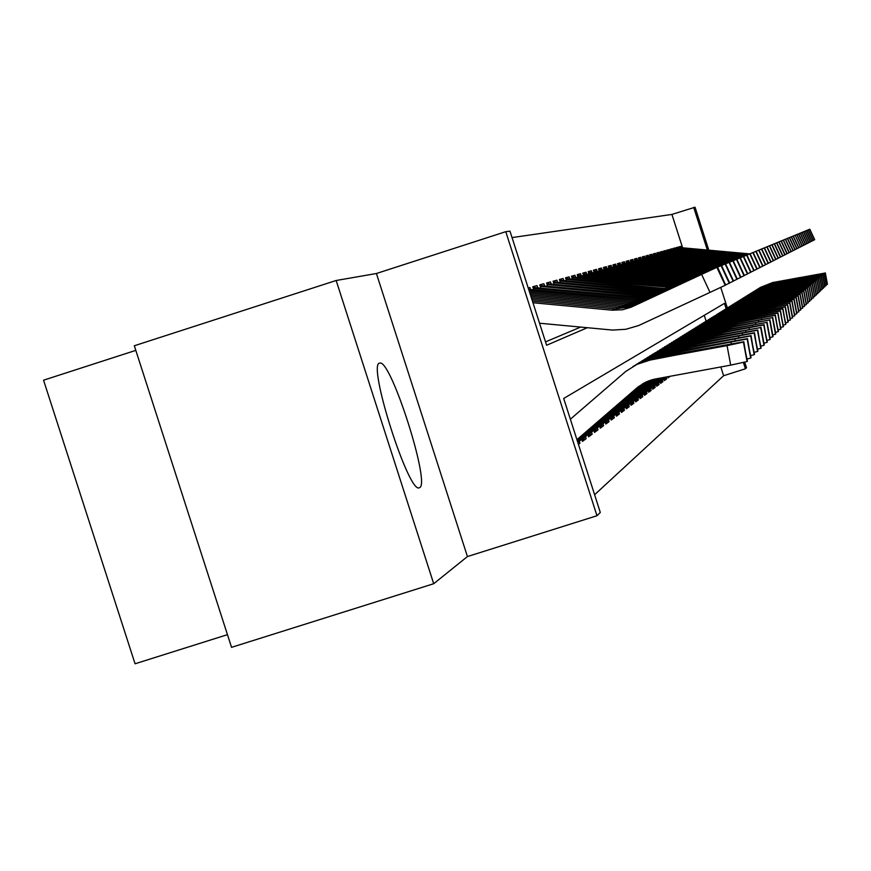 <?xml version="1.0" encoding="UTF-8"?>
<svg xmlns="http://www.w3.org/2000/svg" width="871" height="871" viewBox="0 0 871 871"><rect width="100%" height="100%" fill="white"/><g stroke="black" fill="none" stroke-linecap="round" stroke-linejoin="round"><path stroke-width="1.31" d="M379.582 363.163C367.181 363.436 408.575 493.705 419.191 487.814L419.615 487.64C430.786 484.156 390.731 358.798 379.821 363.109L379.582 363.163M682.57 247.669L671.911 214.418L695.047 207.222L708.787 250.097M135.811 350.371L43.55 380.192L135.059 663.778L227.462 634.665M433.704 583.722L231.544 647.338L134.319 345.765L336.162 280.495L433.704 583.722L467.433 556.558L596.983 515.741L505.768 231.686L509.971 231.142L546.607 345.254L587.283 327.725M467.433 556.558L376.414 273.505L336.162 280.495M376.414 273.505L505.768 231.686M671.911 214.418L512.039 237.587M670.028 376.294L667.817 377.001M667.73 376.718L668.079 377.829L670.191 376.272M663.931 379.07L664.41 380.551L666.631 378.907L664.138 379.702M660.164 381.846L660.643 383.349L662.918 381.661L660.36 382.478M656.277 384.688L656.767 386.223L659.107 384.492L656.484 385.33M652.292 387.628L652.793 389.185L655.188 387.399L652.488 388.259M648.187 390.644L648.688 392.222L651.16 390.393L648.383 391.275M643.963 393.746L644.475 395.347L647.022 393.463L644.17 394.367M639.619 396.936L640.141 398.57L642.765 396.632L639.815 397.557M635.144 400.225L635.678 401.89L638.378 399.887L635.34 400.845M630.539 403.611L631.072 405.298L633.859 403.24L630.735 404.231M625.781 407.095L626.336 408.815L629.2 406.692L625.977 407.715M620.881 410.698L621.448 412.451L624.398 410.263L621.077 411.308M615.83 414.411L616.407 416.196L619.444 413.932L616.026 415.021M610.615 418.243L611.202 420.062L614.338 417.721L610.811 418.842M605.236 422.195L605.824 424.046L609.069 421.64L605.421 422.794M599.662 426.289L600.271 428.173L603.625 425.679L599.858 426.877M593.913 430.514L594.534 432.43L597.996 429.86L594.098 431.091M587.969 434.879L588.589 436.839L592.182 434.172L588.154 435.456M581.806 439.409L582.449 441.401L586.161 438.646L581.991 439.964M578.442 444.373L579.934 443.274L578.257 443.796M528.251 288.072L529.927 287.539L528.229 288.007M532.856 286.94L537.026 285.601L532.791 286.755L533.738 289.705M539.857 285.024L543.885 283.728L539.791 284.85L540.717 287.724M546.618 283.173L550.505 281.921L546.563 282.999L547.456 285.808M553.15 281.387L556.917 280.179L553.096 281.213L553.978 283.957M559.476 279.656L563.123 278.48L559.422 279.493L560.282 282.171M565.595 277.98L569.122 276.847L565.54 277.816L566.39 280.44M571.528 276.357L574.947 275.258L571.474 276.205L572.301 278.764M577.266 274.779L580.576 273.723L577.223 274.637L578.028 277.141M582.83 273.265L586.052 272.231L582.786 273.113L583.57 275.574M588.23 271.785L591.355 270.783L588.186 271.643L588.959 274.049M593.467 270.348L596.493 269.379L593.423 270.217L594.185 272.569M598.551 268.954L601.491 268.018L598.519 268.823L599.248 271.131M603.494 267.604L606.347 266.689L603.451 267.473L604.18 269.738M608.296 266.297L611.072 265.405L608.252 266.167L608.96 268.388M612.955 265.013L615.655 264.153L612.912 264.893L613.609 267.07M617.485 263.771L620.108 262.933L617.452 263.663L618.138 265.786M621.905 262.574L624.453 261.746L621.861 262.454L622.536 264.544M626.195 261.398L628.677 260.592L626.151 261.289L626.815 263.336M630.364 260.255L632.792 259.471L630.332 260.146L630.985 262.16M634.436 259.144L636.799 258.382L634.404 259.035L635.035 261.017M638.399 258.056L640.697 257.315L638.367 257.958L638.987 259.896M642.265 256.999L644.496 256.281L642.232 256.901L642.842 258.807M646.021 255.965L648.209 255.268L645.999 255.867L646.598 257.751M649.701 254.963L651.824 254.278L649.668 254.865L650.256 256.716M653.272 253.984L655.351 253.319L653.25 253.897L653.827 255.715M656.767 253.026L658.792 252.383L656.745 252.938L657.311 254.724M660.174 252.1L662.156 251.458L660.153 252.013L660.719 253.766M663.506 251.186L665.433 250.565L663.473 251.098L664.04 252.83M666.761 250.304L668.645 249.694L666.729 250.217L667.273 251.915M669.93 249.433L671.77 248.834L669.908 249.346L670.441 251.022M673.033 248.583L674.84 248.006L673.011 248.496L673.533 250.151M676.07 247.756L677.823 247.19L676.038 247.669L676.56 249.302M545.529 341.878L580.63 327.093M530.526 289.401L529.927 287.539M537.614 287.43L537.026 285.601M544.462 285.525L543.885 283.728M551.071 283.685L550.505 281.921M557.473 281.91L556.917 280.179M563.668 280.19L563.123 278.48M569.667 278.524L569.122 276.847M575.47 276.902L574.947 275.258M581.099 275.345L580.576 273.723M586.564 273.821L586.052 272.231M591.855 272.351L591.355 270.783M596.994 270.925L596.493 269.379M601.981 269.531L601.491 268.018M606.826 268.181L606.347 266.689M611.54 266.874L611.072 265.405M616.124 265.601L615.655 264.153M620.577 264.37L620.108 262.933M624.91 263.162L624.453 261.746M629.123 261.986L628.677 260.592M633.228 260.843L632.792 259.471M637.224 259.732L636.799 258.382M641.121 258.654L640.697 257.315M644.921 257.598L644.496 256.281M648.623 256.564L648.209 255.268M652.237 255.562L651.824 254.278M655.754 254.582L655.351 253.319M659.195 253.635L658.792 252.383M662.548 252.699L662.156 251.458M665.825 251.784L665.433 250.565M669.026 250.902L668.645 249.694M672.162 250.031L671.77 248.834M675.21 249.182L674.84 248.006M678.204 248.355L677.823 247.19M679.522 248.475L679.01 246.863L680.752 246.384L681.122 247.538M594.61 494.728L723.616 375.717L720.807 366.952M706.098 321.072L704.258 315.324M579.934 443.274L579.357 441.499M586.161 438.646L585.606 436.904M592.182 434.172L591.627 432.462M597.996 429.86L597.462 428.173M603.625 425.679L603.091 424.025M609.069 421.64L608.546 420.007M614.338 417.721L613.826 416.12M619.444 413.932L618.943 412.353M624.398 410.263L623.897 408.706M629.2 406.692L628.71 405.167M633.859 403.24L633.369 401.738M638.378 399.887L637.899 398.406M642.765 396.632L642.286 395.162M647.022 393.463L646.565 392.026M651.16 390.393L650.713 388.967M655.188 387.399L654.742 385.995M659.107 384.492L658.661 383.109M662.918 381.661L662.483 380.3M666.631 378.907L666.195 377.568M744.727 362.249L746.491 367.725L745.413 368.792L743.409 362.565M723.616 375.717L745.413 368.792M726.131 308.639L724.443 303.38L563.7 398.472L600.293 512.453L596.983 515.741M720.742 287.386L727.318 307.899M707.328 249.966L693.686 207.396M679.032 246.939L680.752 246.384M576.929 439.67L638.084 386.92L645.629 382.184L655.525 378.972L730.704 365.134L727.056 345.624L743.431 342.096L747.057 361.541L730.704 365.134M570.363 419.223L625.726 371.449L637.049 364.328L651.878 359.494L727.056 345.624M632.945 366.506L643.331 361.03L652.978 358.079L743.823 341.748L747.057 361.541M577.048 440.04L636.941 387.878M701.013 350.196L700.872 349.434L712.554 347.671L699.402 350.501L643.31 361.4L656.462 357.633L656.745 358.373M747.427 361.182L743.431 342.096M700.872 349.434L656.462 357.633M532.442 301.126L615.133 308.9L632.596 306.548M539.53 323.217L612.444 330.065L625.803 329.292L638.65 325.547L709.996 292.395L701.612 274.398L717.323 267.157L634.621 259.7M532.965 302.749L612.008 310.185L622.406 309.782L630.974 307.278L701.612 274.398M716.866 267.343L725.216 285.274L717.29 267.157M725.216 285.274L709.996 292.395M631.497 307.049L632.085 306.777M577.168 440.41L643.038 383.545M635.852 364.699L644.605 359.93L655.678 356.359L747.133 338.971L750.693 358.046L747.057 359.059M638.704 362.924L648.895 357.567L658.334 354.682L747.514 338.634L750.693 358.046M577.277 440.759L644.464 382.772M705.488 346.919L705.358 346.19L716.844 344.415L703.942 347.213L648.884 357.916L659.467 354.66L661.775 354.236L662.036 354.943M751.052 357.709L747.133 338.971M705.358 346.19L661.775 354.236M577.386 441.107L645.694 382.162M641.502 361.193L650.082 356.522L659.347 353.386L750.704 335.956L754.188 354.682L750.682 355.651M644.246 359.483L654.241 354.236L663.506 351.405L751.063 335.629L754.188 354.682M577.495 441.455L646.772 381.661M709.8 343.762L709.669 343.054L720.97 341.312L708.308 344.045L654.241 354.562L666.881 350.959L667.142 351.644M754.526 354.301L750.704 335.956M709.669 343.054L666.881 350.959M577.604 441.782L647.752 381.248M646.946 357.807L655.362 353.234L664.453 350.164L754.134 333.049L757.563 351.438L754.188 352.374M649.592 356.163L657.932 351.634L668.482 348.237L754.493 332.744L757.563 351.438M577.713 442.12L648.655 380.888M713.959 340.724L713.828 340.038L724.933 338.318L712.511 340.986L659.412 351.329L671.802 347.801L672.053 348.465M757.901 351.122L754.134 333.049M713.828 340.038L671.802 347.801M577.821 442.446L649.494 380.583M652.194 354.551L660.458 350.066L669.374 347.05L757.454 330.251L760.818 348.313L757.563 349.206M654.752 352.962L674.818 344.883L757.792 329.957L760.818 348.313M577.865 442.599L650.278 380.311M717.965 337.785L717.846 337.121L728.766 335.422L716.572 338.046L664.399 348.215L676.56 344.753L676.8 345.395M761.145 348.008L757.454 330.251M717.846 337.121L676.56 344.753M531.43 297.991L621.197 306.418L636.374 304.785M531.931 299.548L618.192 307.648L634.382 305.721M729.267 283.217L721.068 265.611L729.267 283.217L725.597 284.948M717.388 267.299L721.068 265.611M634.981 305.438L635.71 305.1M530.461 294.964L627.033 304.023L640.588 302.825M530.94 296.456L624.137 305.209L638.454 303.816M721.569 265.579L725.118 263.946L733.164 281.235L725.532 263.782L733.545 281.039M733.164 281.235L729.637 282.89M639.782 303.304L638.846 303.522L639.717 303.228M529.524 292.035L632.662 301.714L644.888 300.822M529.993 293.483L629.875 302.858L642.733 301.823M736.92 279.319L729.016 262.345L736.92 279.319L733.513 280.919M725.597 263.913L729.016 262.345M528.643 289.314L638.095 299.493L649.178 298.829M529.067 290.62L635.405 300.593L647.033 299.82M740.546 277.468L732.783 260.799L740.546 277.468L737.258 279.014M729.484 262.313L732.783 260.799M581.904 439.703L651.007 380.083M657.257 351.405L677.137 343.403L760.655 327.55L763.965 345.297L760.818 346.157M659.728 349.87L679.424 341.944L760.655 327.55M582.634 439.093L651.704 379.865M721.841 334.954L721.721 334.312L732.446 332.657L720.491 335.204L669.211 345.21L681.144 341.813L681.383 342.434M763.965 345.297L760.982 327.256L764.281 344.97M721.721 334.312L681.144 341.813M533.019 287.463L643.342 297.338L653.402 296.859M533.313 288.355L640.74 298.405L651.301 297.838M744.041 275.682L736.42 259.318L744.041 275.682L740.873 277.185M733.23 260.777L736.42 259.318M588.056 435.162L652.368 379.68M662.145 348.367L681.666 340.517L763.747 324.937L767.003 342.379L763.954 343.218M664.529 346.887L683.877 339.113L764.063 324.654L767.003 342.379M588.763 434.575L653 379.516M725.576 332.21L725.456 331.601L736.017 329.967L724.28 332.461L673.86 342.303L685.575 338.971L685.804 339.57M767.286 342.053L763.747 324.937M725.456 331.601L685.575 338.971M540.02 285.546L648.405 295.258L657.551 294.921M540.303 286.417L645.901 296.292L655.493 295.879M736.844 259.286L739.925 257.87L747.416 273.962L740.263 257.74M747.416 273.962L744.357 275.41M594 430.786L653.609 379.375M666.87 345.439L686.043 337.73L766.73 322.412L769.931 339.559L766.992 340.365M669.178 344.001L688.177 336.369L766.73 322.412M594.697 430.209L654.186 379.233M729.19 329.576L729.081 328.977L739.457 327.365L727.927 329.804L678.346 339.494L687.785 336.62L689.865 336.228L690.072 336.805M770.214 339.287L767.035 322.15L769.931 339.559M729.081 328.977L689.865 336.228M546.781 283.706L653.304 293.255L661.622 293.026M547.053 284.545L650.877 294.256L659.597 293.973M740.339 257.849L743.311 256.488L750.671 272.307L743.66 256.346L751.009 272.133M750.671 272.307L747.721 273.701M599.749 426.55L654.742 379.125M671.443 342.597L690.278 335.03L769.616 319.973L772.762 336.837L769.92 337.61M673.664 341.214L692.347 333.713L769.616 319.973M600.435 425.984L655.275 379.016M732.685 327.017L732.576 326.44L742.811 324.829L731.466 327.246L682.69 336.772L694.002 333.571L694.209 334.137M773.045 336.576L769.91 319.711L772.762 336.837M732.576 326.44L694.002 333.571M553.325 281.921L658.041 291.317L665.586 291.175M553.586 282.737L655.689 292.275L663.615 292.101M753.829 270.696L746.589 255.138L753.829 270.696L750.976 272.046M743.714 256.455L746.589 255.138M605.312 422.457L655.787 378.918M675.863 339.853L694.372 332.428L772.414 317.621L775.506 334.203L772.751 334.954M678.019 338.514L696.375 331.154L772.414 317.621M605.976 421.902L656.298 378.831M736.06 324.545L735.951 323.99L686.892 334.148L696.005 331.383L698.204 331.546M775.767 333.941L772.697 317.371L775.506 334.203M735.951 323.99L698.009 331.013M559.65 280.19L662.624 289.433L669.461 289.379M559.901 280.995L660.349 290.37L667.534 290.272M756.877 269.139L749.757 253.842L756.877 269.139L754.112 270.446M746.98 255.116L749.757 253.842M610.691 418.494L656.788 378.733M680.131 337.197L698.335 329.902L775.114 315.335L778.151 331.655L775.495 332.374M682.222 335.912L700.273 328.661L775.386 315.095L778.151 331.655M611.344 417.949L657.278 378.645M739.327 322.15L739.229 321.606L690.953 331.611L699.914 328.89L702.08 329.042M778.413 331.405L775.114 315.335M739.229 321.606L701.884 328.519M565.769 278.524L673.239 287.615M566.019 279.297L664.856 288.519L671.367 288.486M759.839 267.637L752.827 252.579L759.839 267.637L757.16 268.899M750.127 253.809L752.827 252.579M615.906 414.65L657.757 378.558M684.268 334.627L702.168 327.452L777.727 313.125L780.721 329.184L778.151 329.891M686.294 333.375L704.04 326.255L777.999 312.885L780.721 329.184M616.537 414.128L658.236 378.471M742.495 319.831L705.826 326.625M780.982 328.944L777.727 313.125M742.397 319.309L705.641 326.113M571.703 276.902L676.919 285.895M571.942 277.664L675.09 286.755M762.691 266.178L755.788 251.36L762.691 266.178L760.1 267.397M753.186 252.557L755.788 251.36M620.958 410.927L658.705 378.384M688.286 332.145L705.891 325.09L780.264 310.98L783.214 326.799L780.721 327.474M690.246 330.926L707.709 323.925L780.525 310.751L783.214 326.799M621.578 410.415L659.162 378.297M745.565 317.588L709.462 324.273M783.465 326.56L780.264 310.98M745.478 317.077L709.277 323.783M577.44 275.334L680.512 284.229M577.68 276.074L678.727 285.057M765.467 264.773L758.674 250.173L765.467 264.773L762.952 265.949M756.148 251.338L758.674 250.173M625.857 407.323L659.619 378.21M692.173 329.728L709.495 322.793L782.724 308.9L785.631 324.48L783.203 325.133M694.067 328.552L711.248 321.671L782.975 308.682L785.631 324.48M626.467 406.822L660.066 378.134M748.548 315.411L712.99 321.998M785.86 324.252L782.724 308.9M748.45 314.921L712.805 321.519M630.604 403.828L660.501 378.047M695.94 327.387L712.99 320.561L785.109 306.886L787.972 322.226L785.62 322.858M697.78 326.244L714.688 319.472L785.109 306.886M631.203 403.338L660.937 377.97M751.433 313.299L716.408 319.788M788.201 322.009L785.348 306.679L787.972 322.226M751.346 312.82L716.234 319.33M635.209 400.431L661.361 377.894M699.587 325.123L716.376 318.405L787.428 304.937L790.237 320.049L787.961 320.659M701.384 324.012L718.031 317.349L787.428 304.937M635.797 399.952L661.775 377.818M754.232 311.252L719.718 317.643M790.454 319.799L787.656 304.73L790.237 320.049M754.144 310.784L719.555 317.196M639.684 397.143L662.189 377.742M703.137 322.923L719.664 316.304L789.67 303.043L792.447 317.926L790.226 318.525M704.879 321.845L721.275 315.28L789.67 303.043M640.25 396.664L662.591 377.666M756.953 309.259L722.941 315.563M792.664 317.719L789.899 302.836L792.447 317.926M756.866 308.813L722.778 315.128M644.028 393.942L662.994 377.589M706.588 320.778L722.865 314.268L791.848 301.203L794.581 315.868L792.436 316.445M708.275 319.733L724.422 313.277L792.077 301.007L794.581 315.868M644.584 393.474L663.397 377.524M759.599 307.332L726.066 313.549M794.798 315.672L791.848 301.203M759.512 306.897L725.913 313.125M648.253 390.839L663.778 377.448M709.93 318.699L725.968 312.297L793.971 299.406L796.66 313.876L794.57 314.431M711.574 317.686L727.481 311.328L793.971 299.406M648.797 390.382L664.17 377.372M762.169 305.46L729.103 311.589M796.867 313.68L794.189 299.221L796.66 313.876M762.081 305.035L728.951 311.176M652.346 387.813L664.54 377.306M713.186 316.685L728.983 310.37L796.029 297.664L798.685 311.927L796.649 312.471M713.991 316.217L730.464 309.434L796.029 297.664M652.891 387.366L664.921 377.241M764.662 303.631L732.065 309.673M798.881 311.742L796.236 297.479L798.685 311.927M764.586 303.217L731.912 309.281M656.342 384.873L665.292 377.176M716.343 314.725L731.912 308.497L798.032 295.977L800.645 310.043L798.674 310.566M717.889 313.756L733.349 307.583L798.032 295.977M656.865 384.438L665.651 377.099M767.09 301.856L734.928 307.822M800.841 309.858L798.228 295.802L800.645 310.043M767.013 301.464L734.786 307.43M660.218 382.021L666.01 377.034M719.424 312.809L734.765 306.679L799.981 294.333L802.561 308.203L800.634 308.715M720.927 311.872L736.169 305.797L799.981 294.333M660.73 381.585L666.359 376.969M769.441 300.136L737.726 306.015M802.746 308.018L800.177 294.158L802.561 308.203M769.376 299.744L737.585 305.645M663.996 379.244L666.707 376.903M722.418 310.958L737.541 304.915L801.875 292.732L804.423 306.418L802.55 306.919M723.877 310.043L738.902 304.044L801.875 292.732M664.497 378.82L667.055 376.849M771.739 298.459L740.448 304.262M804.608 306.244L802.06 292.558L804.423 306.418M771.673 298.078L740.306 303.892M725.325 309.151L740.252 303.195L803.715 291.175L806.23 304.676L804.412 305.166M726.752 308.258L741.569 302.346L803.715 291.175M773.981 296.826L743.094 302.553M806.404 304.502L803.9 291.012L806.23 304.676M773.905 296.456L742.963 302.193M728.156 307.387L742.876 301.518L805.512 289.651L807.994 302.977L806.219 303.456M729.55 306.527L744.172 300.691L805.512 289.651M776.159 295.236L745.674 300.887M808.168 302.814L805.697 289.499L807.994 302.977M776.094 294.877L745.543 300.539M730.921 305.667L745.445 299.885L807.265 288.181L809.714 301.333L807.983 301.791M732.282 304.828L746.697 299.08L807.265 288.181M778.282 293.679L748.189 299.265M809.878 301.17L807.439 288.018L809.714 301.333M778.217 293.331L748.058 298.927M733.611 304.001L747.939 298.285L808.963 286.733L811.38 299.722L809.703 300.168M734.939 303.184L749.169 297.512L809.137 286.581L811.38 299.722M780.34 292.177L750.639 297.686M811.554 299.57L808.963 286.733M780.285 291.829L750.508 297.359M736.235 302.368L750.377 296.739L810.629 285.34L813.013 298.154L811.38 298.59M737.519 301.573L751.564 295.977L810.629 285.34M782.365 290.696L753.023 296.151M813.176 298.002L810.803 285.187L813.013 298.154M782.3 290.37L752.903 295.824M738.793 300.789L752.751 295.225L812.251 283.968L814.603 296.63L813.002 297.055M740.045 300.005L753.916 294.485L812.251 283.968M784.325 289.27L755.353 294.648M814.766 296.478L812.414 283.815L814.603 296.63M784.27 288.943L755.233 294.333M741.286 299.232L755.059 293.756L813.83 282.629L816.16 295.138L814.592 295.552M742.517 298.481L756.202 293.026L813.83 282.629M786.241 287.865L757.618 293.179M816.312 294.986L813.993 282.487L816.16 295.138M786.186 287.55L757.509 292.874M743.725 297.73L757.324 292.308L815.376 281.322L817.673 293.679L816.149 294.082M744.912 296.989L758.434 291.6L815.528 281.191L817.673 293.679M788.113 286.505L759.839 291.752M817.825 293.538L815.376 281.322M788.059 286.189L759.719 291.458M746.099 296.249L759.523 290.903L816.878 280.059L819.154 292.264L817.662 292.656M747.264 295.53L760.612 290.217L816.878 280.059M789.943 285.165L761.994 290.359M819.295 292.123L817.031 279.918L819.154 292.264M789.888 284.861L761.885 290.065M748.418 294.812L761.679 289.531L818.348 278.818L820.591 290.881L819.143 291.252M749.55 294.104L762.735 288.856L818.5 278.687L820.591 290.881M791.728 283.87L764.107 288.998M820.732 290.74L818.348 278.818M791.674 283.576L763.998 288.715M750.682 293.407L763.78 288.192L819.785 277.599L822.006 289.52L820.58 289.891M751.793 292.721L764.814 287.539L819.785 277.599M793.459 282.596L766.175 287.67M822.006 289.52L819.927 277.479L822.148 289.379M793.416 282.302L766.066 287.386M752.892 292.035L765.838 286.886L821.19 276.423L823.378 288.203L821.995 288.562M753.97 291.36L766.839 286.243L821.331 276.292L823.378 288.203M795.169 281.355L768.189 286.363M823.509 288.072L821.19 276.423M795.114 281.072L768.08 286.091M755.048 290.696L767.841 285.612L822.551 275.258L824.717 286.907L823.367 287.267M756.104 290.032L768.832 284.98L822.551 275.258M796.823 280.135L770.149 285.1M824.859 286.777L822.692 275.138L824.717 286.907M796.78 279.863L770.051 284.828M757.16 289.39L769.801 284.36L823.89 274.125L826.035 285.644L824.706 285.993M758.195 288.737L770.77 283.75L823.89 274.125M798.457 278.96L772.076 283.859M826.165 285.525L824.02 274.017L826.035 285.644M798.402 278.687L771.978 283.598M759.218 288.105L771.717 283.14L825.196 273.026L827.319 284.414L826.024 284.752M760.231 287.474L772.664 282.542L825.196 273.026M800.035 277.795L773.96 282.65M827.45 284.294L825.338 272.906L827.319 284.414M799.992 277.533L773.862 282.389M583.015 273.81L684.007 282.596M583.243 274.528L682.276 283.402M768.146 263.401L761.461 249.03L768.146 263.401L765.718 264.544M759.011 250.151L761.461 249.03M588.415 272.34L687.415 281.006M588.633 273.037L685.727 281.801M770.759 262.073L764.172 247.919L770.759 262.073L768.396 263.184M761.787 249.008L764.172 247.919M593.652 270.903L690.736 279.46M593.87 271.589L689.092 280.233M773.285 260.788L766.796 246.841L773.285 260.788L770.987 261.866M773.524 260.658L767.057 246.733M764.488 247.897L766.796 246.841M598.736 269.509L693.98 277.947M598.954 270.184L692.369 278.698M775.734 259.536L769.343 245.796L775.734 259.536L773.513 260.581M767.101 246.831L769.343 245.796M603.668 268.159L697.138 276.477M603.886 268.812L695.57 277.218M778.119 258.317L771.815 244.784L778.119 258.317L775.952 259.34M769.637 245.785L771.815 244.784M608.47 266.853L700.208 275.051M608.677 267.484L698.684 275.759M772.109 244.762L774.221 243.793L780.427 257.141L774.461 243.695L780.666 257.021M780.427 257.141L778.326 258.132M613.13 265.579L703.213 273.646M613.336 266.199L701.721 274.343M782.681 255.998L776.551 242.835L782.681 255.998L780.634 256.956M774.504 243.782L776.551 242.835M617.67 264.338L706.141 272.285M617.866 264.947L704.683 272.961M784.869 254.876L778.826 241.909L784.869 254.876L782.877 255.813M776.834 242.824L778.826 241.909M622.079 263.129L709.005 270.957M622.275 263.728L707.579 271.621M786.992 253.799L781.037 240.995L786.992 253.799L785.065 254.702M779.099 241.888L781.037 240.995M626.369 261.953L711.803 269.662M626.554 262.541L710.409 270.304M789.061 252.742L783.192 240.113L789.061 252.742L787.188 253.624M781.298 240.984L783.192 240.113M630.55 260.821L714.536 268.399M630.735 261.387L713.175 269.03M791.075 251.708L785.283 239.253L791.075 251.708L789.246 252.579M783.443 240.102L785.283 239.253M725.652 285.057L717.606 267.19M634.796 260.255L715.886 267.778M793.046 250.717L787.319 238.414L793.046 250.717L791.26 251.556M785.533 239.242L787.319 238.414M638.585 258.622L720.219 265.993M638.759 259.155L718.923 266.591M794.951 249.737L789.3 237.609L794.951 249.737L793.22 250.554M787.558 238.404L789.3 237.609M642.439 257.566L723.137 264.849M642.613 258.088L721.874 265.437M796.813 248.79L791.238 236.814L796.813 248.79L795.125 249.585M789.54 237.587L791.238 236.814M646.206 256.531L725.979 263.739M646.369 257.054L724.389 264.283M798.631 247.865L793.122 236.041L798.631 247.865L796.987 248.638M791.467 236.792L793.122 236.041M649.875 255.53L728.396 262.628M650.038 256.03L727.187 263.184M800.405 246.961L795.147 235.203L800.405 246.961L798.794 247.723L793.318 235.954M793.35 236.019L794.962 235.279M653.457 254.55L731.107 261.572M653.62 255.04L729.931 262.106M802.126 246.079L796.758 234.549L802.126 246.079L800.558 246.82M795.179 235.268L796.758 234.549M656.952 253.592L733.741 260.538M657.104 254.082L732.261 261.039M803.813 245.219L798.511 233.831L803.813 245.219L802.278 245.949M796.965 234.539L798.511 233.831M660.36 252.655L735.995 259.504M660.512 253.134L734.874 260.015M805.457 244.392L800.22 233.123L805.457 244.392L803.966 245.089M798.718 233.82L800.22 233.123M663.691 251.752L738.51 258.513M663.833 252.209L737.421 259.025M807.058 243.564L801.886 232.437L807.058 243.564L805.599 244.25M800.416 233.112L801.886 232.437M666.936 250.859L740.96 257.555M667.077 251.316L739.588 258.023M808.626 242.769L803.508 231.773L808.626 242.769L807.21 243.445M802.082 232.426L803.508 231.773M670.115 249.988L743.061 256.597M670.256 250.434L742.016 257.076M810.161 241.986L805.098 231.12L810.161 241.986L808.767 242.639M803.704 231.762L805.098 231.12M673.218 249.139L745.402 255.671M673.348 249.574L744.389 256.139M811.652 241.223L806.655 230.488L811.652 241.223L810.302 241.866M805.294 231.109L806.655 230.488M676.244 248.311L747.699 254.778M676.386 248.736L746.414 255.214M813.122 240.483L808.179 229.857L813.122 240.483L811.794 241.104M806.84 230.477L808.179 229.857M679.206 247.495L749.659 253.875M679.347 247.919L748.679 254.321M814.548 239.754L809.66 229.247L814.548 239.754L813.253 240.363M808.353 229.846L809.66 229.247M612.008 310.185L615.133 308.9M731.302 343.599L731.085 342.412M643.484 383.294L642.646 383.882M735.168 340.474L734.961 339.331M738.902 337.458L738.695 336.358M742.495 334.54L742.299 333.484M618.192 307.648L621.197 306.418M624.137 305.209L627.033 304.023M629.875 302.858L632.662 301.714M635.405 300.593L638.095 299.493M528.849 289.923L530.679 289.422M745.968 331.742L745.772 330.719M640.74 298.405L643.342 297.338M534.25 288.421L537.766 287.452M749.31 329.031L749.125 328.04M645.901 296.292L648.405 295.258M541.229 286.483L544.615 285.546M752.555 326.418L752.37 325.46M650.877 294.256L653.304 293.255M547.957 284.621L551.234 283.706M755.68 323.881L755.505 322.967M655.689 292.275L658.041 291.317M554.468 282.803L557.647 281.921M758.706 321.443L758.543 320.55M660.349 290.37L662.624 289.433M560.761 281.061L563.842 280.201M761.635 319.069L761.472 318.209M664.856 288.519L667.055 287.615M566.858 279.362L569.841 278.535M764.466 316.783L764.313 315.944M669.222 286.733L671.356 285.862M572.77 277.718L575.644 276.924M767.22 314.562L767.068 313.756M673.457 285.002L675.515 284.153M578.486 276.129L581.284 275.356M769.877 312.417L769.735 311.633M772.468 310.326L772.327 309.575M774.972 308.312L774.831 307.572M777.4 306.342L777.27 305.634M779.763 304.447L779.632 303.75M782.06 302.596L781.929 301.921M784.292 300.789L784.161 300.136M786.459 299.047L786.339 298.405M788.571 297.349L788.451 296.728M790.618 295.694L790.509 295.084M792.621 294.082L792.501 293.494M794.559 292.514L794.45 291.948M796.453 290.99L796.355 290.435M798.304 289.499L798.195 288.954M677.551 283.315L679.554 282.498M584.027 274.594L586.738 273.842M681.525 281.692L683.474 280.898M589.406 273.091L592.04 272.362M685.39 280.114L687.273 279.341M594.621 271.643L597.179 270.935M689.124 278.578L690.964 277.827M599.694 270.239L602.166 269.553M692.761 277.087L694.546 276.357M604.605 268.867L607.011 268.203M696.299 275.639L698.03 274.931M609.384 267.539L611.725 266.896M699.729 274.234L701.405 273.538M614.033 266.254L616.309 265.622M703.071 272.863L704.704 272.188M618.552 265.002L620.762 264.381M706.316 271.534L707.905 270.881M622.939 263.771L625.095 263.173M709.473 270.239L711.019 269.596M627.218 262.585L629.308 262.008M712.543 268.976L714.057 268.355M631.377 261.431L633.424 260.865M715.537 267.745L717.007 267.147M635.438 260.309L637.42 259.754M718.455 266.548L719.892 265.971M639.379 259.21L641.317 258.665M721.297 265.383L722.69 264.817M643.223 258.143L645.117 257.609M724.073 264.251L725.434 263.695M646.979 257.097L648.819 256.586M726.773 263.14L728.102 262.607M650.637 256.085L652.433 255.584M729.408 262.062L730.704 261.54M654.197 255.094L655.95 254.604M731.978 261.017L733.24 260.494M657.681 254.125L659.391 253.646M734.482 259.983L735.723 259.482M661.078 253.178L662.744 252.71M736.931 258.981L738.14 258.491M664.399 252.252L666.021 251.806M739.327 258.001L740.502 257.522M667.632 251.36L669.222 250.913M741.667 257.043L742.811 256.575M670.79 250.478L672.347 250.042M743.943 256.107L745.064 255.649M673.882 249.618L675.406 249.193M746.175 255.192L747.274 254.746M676.909 248.779L678.389 248.366M748.363 254.299L749.43 253.864M679.859 247.963L681.307 247.549M729.68 282.999L721.504 265.437M737.302 279.112L729.419 262.182M740.916 277.283L733.175 260.647M744.4 275.497L736.79 259.166M747.764 273.788L740.285 257.729M754.155 270.533L746.926 254.996M757.193 268.987L750.083 253.701M760.133 267.484L753.143 252.448M762.985 266.025L756.104 251.24M765.751 264.621L758.968 250.053M768.429 263.26L761.744 248.921M771.02 261.931L764.444 247.81M775.985 259.406L769.605 245.698M778.358 258.197L772.065 244.686M782.909 255.878L776.79 242.737M785.087 254.768L779.055 241.811M787.21 253.679L781.265 240.908M789.278 252.634L783.41 240.026M791.282 251.61L785.49 239.166M793.241 250.608L787.526 238.338M795.147 249.639L789.507 237.522M797.009 248.692L791.434 236.727M800.58 246.874L795.147 235.203M802.3 245.992L796.943 234.473M803.987 245.132L798.685 233.755M805.621 244.305L800.395 233.058M807.221 243.488L802.049 232.372M808.789 242.682L803.672 231.708M810.313 241.909L805.261 231.055M811.805 241.147L806.818 230.423M813.264 240.407L808.332 229.792M814.69 239.677L809.812 229.193"/></g></svg>
